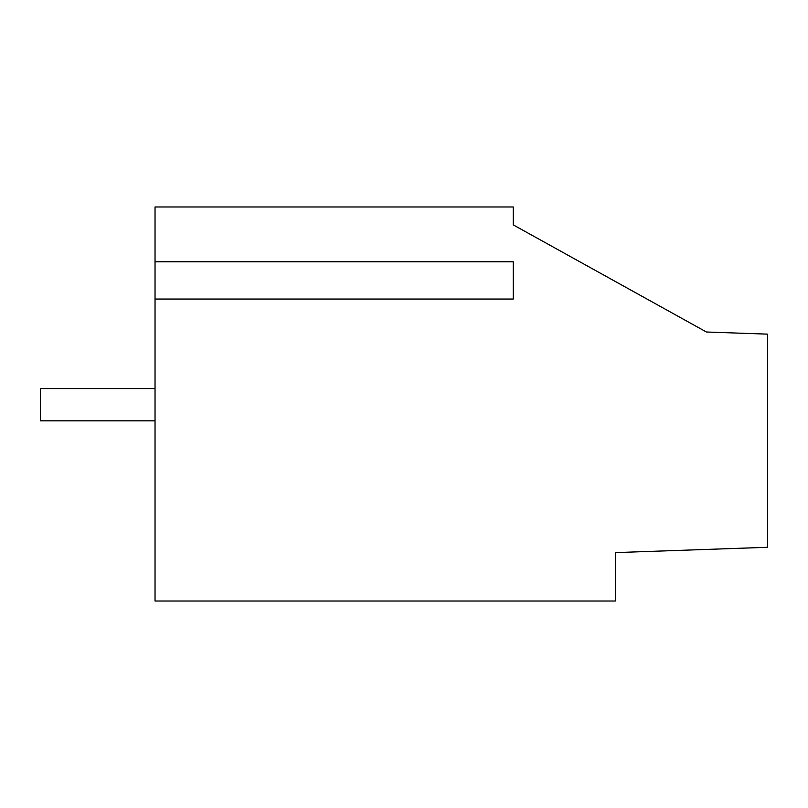 <?xml version="1.0" encoding="UTF-8"?>
<svg xmlns="http://www.w3.org/2000/svg" width="808" height="808" viewBox="0 0 808 808"><rect width="100%" height="100%" fill="white"/><g stroke="black" fill="none" stroke-linecap="round" stroke-linejoin="round"><path stroke-width="1.21" d="M155.035 299.041L155.035 601.021L615.353 601.021L615.353 552.611L767.6 547.289L767.6 334.148L706.434 332.007L513.262 224.887L513.262 206.979L155.035 206.979L155.035 261.782L513.262 261.782L513.262 299.041L155.035 299.041L155.035 261.782M524.988 231.391L513.262 224.887M155.035 420.837L40.4 420.837L40.4 388.598L155.035 388.598"/></g></svg>
